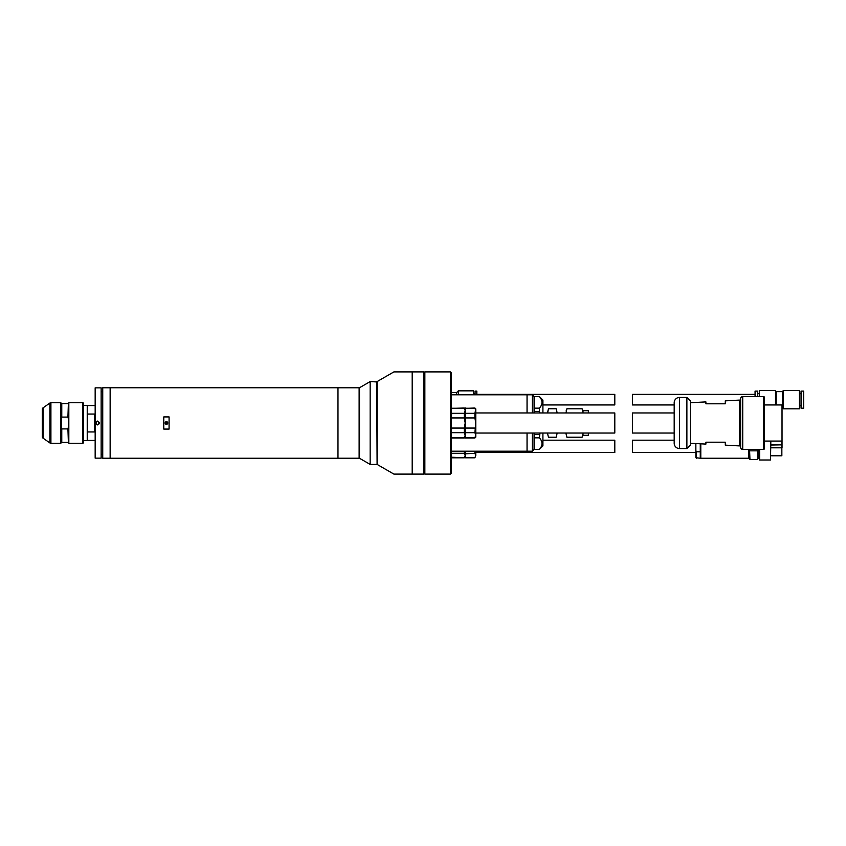 <?xml version="1.0" encoding="UTF-8"?>
<svg xmlns="http://www.w3.org/2000/svg" width="846" height="846" viewBox="0 0 846 846"><rect width="100%" height="100%" fill="white"/><g stroke="black" fill="none" stroke-linecap="round" stroke-linejoin="round"><path stroke-width="1.27" d="M87.233 405.382L87.233 440.618L87.233 405.382L83.532 405.382M94.636 423L94.636 431.946L87.582 431.946L87.582 414.054L94.636 414.054L94.636 423M424.851 372.335L423.973 372.335M423.973 473.665L424.851 473.665M451.278 451.193L527.047 451.193L527.047 433.046L527.047 451.193L532.335 451.193L532.335 433.046M451.278 394.807L527.047 394.807L527.047 412.954L527.047 394.807L532.335 394.807L532.335 412.954M532.335 451.193L534.101 449.427L534.101 433.046M534.101 437.837L539.388 437.837C542.857 441.665 542.857 445.514 539.388 449.363L542.91 445.905L542.91 433.046M542.91 412.954L542.91 400.095L539.388 396.573L534.101 396.637L534.101 411.484L539.388 411.484L539.388 408.163C542.857 404.335 542.857 400.486 539.388 396.637M539.388 437.837L539.991 433.046M539.991 412.954L539.388 411.484M534.101 396.637L539.388 396.573M534.101 412.954L534.101 411.484M539.388 408.163L534.101 408.163M539.388 434.516L534.101 434.516M534.101 449.363L539.388 449.363M674.188 440.184L632.427 440.184L632.427 452.515L695.856 452.515L695.856 443.558L695.856 457.718L700.266 458.246L700.266 451.796L696.385 451.796L695.856 450.516M763.526 449.427L742.735 449.427A2.115 2.115 0 0 1 740.62 447.312L740.62 398.688A2.115 2.115 0 0 1 742.735 396.573L763.526 396.573A0.878 0.878 0 0 1 764.403 397.451L764.403 448.549A0.878 0.878 0 0 1 763.526 449.427L763.526 396.573M679.475 397.451L679.475 448.549A5.288 5.288 0 0 1 674.188 443.262L674.188 402.738A5.288 5.288 0 0 1 679.475 397.451L686.878 397.451L686.878 448.549L690.399 445.028L690.399 400.972L686.878 397.451M690.399 443.262L705.902 444.097L705.902 442.204L725.286 442.204L725.286 445.144L739.383 445.905L739.383 400.095L740.62 400.095M725.286 403.796L705.902 403.796L725.286 403.796L725.286 400.856L739.383 400.095M705.902 403.796L705.902 401.903L690.399 402.738M739.383 445.905L740.62 445.905M679.475 448.549L686.878 448.549M764.403 441.062L782.021 441.062L782.021 404.938L764.403 404.938M725.286 442.204L705.902 442.204M583 410.691L582.111 408.787L583 412.34L583 410.691L588.372 410.691L588.372 412.954M588.372 433.046L588.372 435.309L583 435.309L582.111 437.213L583 433.66L583 435.309M582.968 412.954L583 412.34L583 412.954M583 433.046L583 433.66L582.968 433.046M565.995 412.954L566.883 408.787L566.027 412.954M566.143 410.902L566.883 408.787L582.111 408.787M557.006 433.046L556.15 437.245L557.038 433.681L556.15 437.245L548.472 437.245L547.584 433.681L548.472 437.245M566.027 433.046L566.883 437.213L582.111 437.213M566.883 437.213L565.995 433.66L566.883 437.213M565.995 433.046L565.995 433.66M547.584 433.046L547.584 433.681L547.616 433.046M547.616 412.954L548.472 408.755L547.584 412.954M557.006 412.954L556.15 408.755L548.472 408.755L547.584 412.319M556.15 408.755L557.038 412.319L556.15 408.755M557.038 433.681L557.038 433.046M557.038 412.954L557.038 412.319M465.554 457.802L474.892 457.802L475.78 455.508L474.892 457.707L465.554 457.802L465.205 453.816L474.892 453.297L475.78 455.508L475.78 452.515L614.799 452.515L614.799 440.184L542.91 440.184M465.205 453.816L465.205 451.193M465.554 453.297L465.554 451.193M474.892 453.297L474.892 451.193M475.78 455.508L475.78 451.193M674.188 412.954L632.427 412.954L632.427 433.046L674.188 433.046M542.91 404.938L614.799 404.938L614.799 394.363L476.827 394.363M451.278 392.607L456.565 392.607L458.331 390.841L458.331 394.807M473.485 394.807L473.485 390.841L458.331 390.841M456.565 392.607L456.565 394.807M473.485 393.665L475.071 393.665M476.827 394.807L476.827 391.106L475.071 391.106L475.071 394.807M755.066 394.363L632.427 394.363L632.427 404.938L674.188 404.938M370.157 381.588L359.476 387.754L359.476 458.246L370.157 464.412L370.157 381.588L377.094 381.948M377.094 464.052L376.745 381.588M451.278 473.221L451.278 372.779L450.4 371.902L450.4 474.098L451.278 473.221M450.4 371.902L424.851 371.902L424.851 474.098L450.4 474.098M775.507 404.938L775.507 390.492L759.296 390.492L759.296 396.573M776.163 404.938L776.163 391.635L775.507 390.492M782.021 407.666L782.603 407.666L782.603 391.635L783.259 390.492L799.47 390.492L799.47 408.819L783.259 408.819L783.259 390.492M801.056 399.65L801.056 408.195L803.7 408.195L803.7 391.106L801.056 391.106L801.056 399.65M757.709 396.573L757.709 391.106L755.066 391.106L755.066 396.573M451.278 457.2L451.637 457.802L464.317 457.802L451.278 457.2M451.278 453.816L451.637 451.193M451.637 453.297L464.317 453.297L465.205 455.508L464.317 457.707M464.317 451.193L464.317 453.297M465.205 433.258L465.554 432.676L474.892 432.676L475.78 435.204L474.892 437.742L465.205 437.625L465.554 417.935L474.892 417.935L475.78 423L475.78 409.253L474.892 413.324L465.554 413.324L465.205 408.375L474.892 408.026L475.78 410.796L475.78 408.904L474.892 408.026M474.892 432.676L475.78 423L475.78 437.096L474.892 437.742M465.205 419.108L465.205 412.742M465.554 437.742L465.205 437.16M465.205 408.84L465.554 408.026M465.554 408.258L474.892 408.258M465.554 417.935L465.554 413.324M474.892 428.065L465.554 428.065L465.205 426.892M465.554 432.676L465.554 428.065M474.892 417.935L474.892 413.324M475.78 433.046L614.799 433.046L614.799 412.954L475.78 412.954M451.278 408.375L464.317 408.026L465.205 410.796L464.317 413.324L451.637 413.324L451.278 412.742L451.278 419.108L451.637 413.324M451.637 417.935L464.317 417.935L465.205 423L464.317 428.065L451.637 428.065L451.278 433.258L451.278 419.108M451.278 408.84L451.637 408.026M451.637 408.258L464.317 408.258M451.637 428.065L451.278 426.892M451.637 432.676L464.317 432.676L465.205 435.204L464.317 437.742L451.637 437.742M464.317 413.324L464.317 417.935M464.317 437.742L465.205 437.096M464.317 428.065L464.317 432.676M700.795 443.822L700.795 458.246L700.266 457.718M700.795 458.246L748.721 458.246L748.721 449.427M748.721 458.246L749.958 459.473L749.545 449.427M749.958 459.473L757.36 459.473L758.767 457.982L758.767 449.427M757.741 449.427L757.36 450.844L749.958 450.844M757.36 459.473L757.36 450.844M758.767 457.982L759.296 457.982M759.296 449.427L759.645 460.002L759.645 449.427M759.645 460.002L770.484 460.002L770.484 441.062M770.484 460.002L770.833 441.062M770.833 455.772L781.852 455.772L781.852 447.82L770.833 447.82M770.833 444.869L782.021 444.848L782.021 441.062M781.852 455.772L781.852 441.062M700.266 443.801L700.266 451.796M770.833 447.671L782.021 447.841L782.021 444.848L770.833 445.028M166.44 424.322A1.322 1.322 0 0 1 165.118 423A1.322 1.322 0 0 1 166.44 421.678A1.322 1.322 0 0 1 167.762 423A1.322 1.322 0 0 1 166.44 424.322M110.139 423L110.139 458.246L337.977 458.246L337.977 387.754L110.139 387.754L110.139 423M169.084 416.919L169.084 429.081L163.796 429.081L163.49 423L163.796 416.919L169.084 416.919L169.084 429.081M337.977 458.215L359.127 458.215L359.127 387.785L337.977 387.785M102.736 387.785L102.736 458.215L102.736 387.785L110.139 387.785M102.736 458.215L110.139 458.215M163.796 429.081L163.796 416.919M393.887 371.902L377.094 381.588L377.094 464.412L393.887 474.098M412.192 474.098L393.887 474.098L412.192 474.098L393.887 474.098L412.192 474.098L412.192 371.902L393.887 371.902L423.973 371.902L423.973 474.098L412.192 474.098M97.459 421.075C99.934 422.355 99.934 423.645 97.449 424.925C94.974 423.645 94.974 422.355 97.459 421.075M97.459 421.234L99.215 423L97.449 424.766L95.693 423L97.449 421.234A1.766 1.766 0 0 1 97.459 421.234M95.164 387.849L95.164 458.151L95.164 387.849L101.15 387.849L101.15 458.151L95.164 458.151M101.15 458.151L101.15 387.849M95.831 422.323A1.766 1.766 0 0 0 95.831 423.677M97.449 424.925L97.449 424.766A1.766 1.766 0 0 0 99.077 422.323M82.654 402.738A0.878 0.878 0 0 1 83.532 403.616L83.532 442.384A0.878 0.878 0 0 1 82.654 443.262L82.654 402.738L68.822 402.738L68.822 443.262L82.654 443.262M43.051 407.846L43.051 438.154A1.766 1.766 0 0 1 42.3 436.705L42.3 409.295A1.766 1.766 0 0 1 43.051 407.846L49.893 403.056A1.766 1.766 0 0 1 50.908 402.738L50.908 443.262L60.891 443.262L60.891 402.738L61.335 418.844L61.769 417.089L67.934 417.089L68.378 418.844L68.822 443.262M49.893 403.056L49.893 442.944A1.766 1.766 0 0 0 50.908 443.262M68.378 427.156L67.934 428.911L61.769 428.911L61.335 427.156L60.891 443.262M61.335 427.156L61.335 418.844M68.822 402.738L68.378 418.844M67.934 428.911L68.378 442.384M68.378 403.616L67.934 417.089M67.934 403.616L61.335 403.616M61.335 442.384L67.934 442.384M61.769 428.911L61.769 442.384M61.769 403.616L61.769 417.089M166.44 422.027C167.593 422.672 167.593 423.328 166.44 423.973C165.287 423.328 165.287 422.672 166.44 422.027M742.735 449.427L742.735 396.573M696.385 451.796L696.385 458.246M87.233 440.618L83.532 440.618M87.413 440.449L94.815 440.449M87.413 405.551L94.815 405.551M534.101 396.573L532.335 394.807M534.101 449.427L539.388 449.427M101.509 454.281L102.387 454.281M101.509 391.719L102.387 391.719M370.157 464.412L376.745 464.412M782.603 407.666L783.259 408.819M799.47 405.646L801.056 405.646M776.163 391.635L782.603 391.635M757.709 393.665L759.296 393.665M799.47 393.665L801.056 393.665M465.205 456.925L464.317 457.802M465.554 437.974L474.892 437.974M465.205 408.904L464.317 408.026M451.637 437.974L464.317 437.974M43.051 438.154L49.893 442.944M50.908 402.738L60.891 402.738"/></g></svg>
